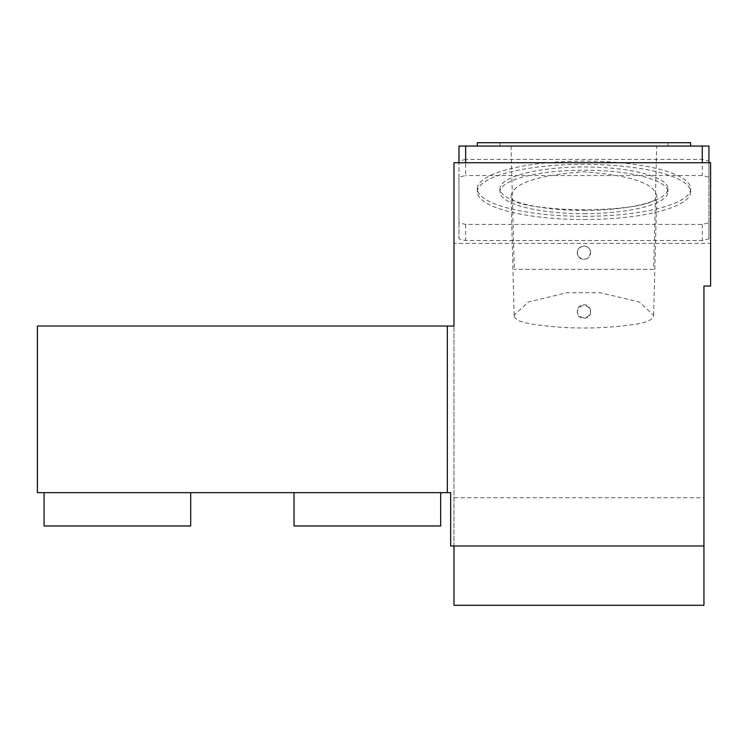 <?xml version="1.0" encoding="UTF-8"?>
<svg xmlns="http://www.w3.org/2000/svg" width="748" height="748" viewBox="0 0 748 748"><rect width="100%" height="100%" fill="white"/><g stroke="black" fill="none" stroke-linecap="round" stroke-linejoin="round"><path stroke-width="0.56" stroke-dasharray="3.74 2.81" d="M590.621 312.01C591.042 320.322 576.886 320.322 577.297 312C577.68 308.139 579.906 306.035 583.954 305.67C588.012 306.035 590.228 308.139 590.621 312.01L590.621 311.168A6.667 6.442 180 0 1 583.954 317.601A6.667 6.442 180 0 1 577.297 311.168A6.667 6.442 180 0 1 583.954 304.726A6.667 6.442 180 0 1 590.621 311.168M514.306 316.526C515.307 319.658 520.804 322.126 530.79 323.912C566.021 329.354 601.336 329.391 636.726 324.024C646.852 322.238 652.434 319.761 653.453 316.6L653.621 315.31L639.362 302.005L600.12 292.692L566.919 292.73L528.191 302.033L514.147 315.245L514.306 316.526M529.088 205.476C545.844 208.281 564.048 209.702 583.683 209.749C613.743 209.749 657.875 205.999 656.716 196.182C654.78 183.382 630.368 175.247 583.487 171.778C537.055 175.303 512.904 183.419 511.043 196.116C510.706 200.053 516.718 203.166 529.088 205.476M583.954 219.538A106.646 27.601 180 0 0 690.6 191.937A106.646 27.601 180 0 0 583.954 164.336A106.646 27.601 180 0 0 477.318 191.937A106.646 27.601 180 0 0 583.954 219.538M465.649 159.418L458.982 161.138L458.982 222.726L465.649 224.456L702.269 224.456L708.936 222.726L708.936 161.138L702.269 159.418L465.649 159.418L465.649 175.509L458.982 177.239L458.982 238.827L465.649 240.547L702.269 240.547L708.936 238.827L708.936 177.239L702.269 175.509L465.649 175.509M702.269 159.418L702.269 175.509M708.936 161.138L708.936 177.239M708.936 222.726L708.936 238.827M702.269 224.456L702.269 240.547M465.649 224.456L465.649 240.547M458.982 222.726L458.982 238.827M458.982 161.138L458.982 177.239M477.318 142.728L690.6 142.728M583.954 146.056L690.6 146.056L583.954 146.056M458.982 162.718L458.982 146.056L708.936 146.056L708.936 162.718L458.982 162.718L708.936 162.718M590.621 252.702C588.582 259.612 584.609 260.987 578.728 256.835C576.025 251.085 577.774 247.485 583.954 246.036C588.012 246.438 590.228 248.654 590.621 252.702A6.667 6.667 0 0 1 580.626 258.481A6.667 6.667 0 0 1 580.626 246.934A6.667 6.667 0 0 1 590.621 252.702M37.4 326.025L37.4 492.661L450.651 492.661L450.651 545.975L453.98 545.975L453.98 326.025L37.4 326.025M44.067 492.661L190.703 492.661L44.067 492.661L44.067 525.984L190.703 525.984L190.703 492.661M440.656 492.661L294.02 492.661L440.656 492.661L440.656 525.984L294.02 525.984L294.02 492.661M703.933 545.975L453.98 545.975M447.323 492.661L447.323 326.025M453.98 605.272L453.98 162.718L710.6 162.718L710.6 243.399L453.98 243.399M703.933 605.272L703.933 497.71L453.98 497.71M710.6 243.399L710.6 286.035L703.933 286.035L703.933 497.71M465.649 146.056L465.649 162.718M702.269 146.056L702.269 162.718M653.453 269.364L514.306 269.364L653.621 269.364L656.725 146.056L511.043 146.056L656.725 146.056M511.043 146.056L514.306 269.364M583.954 216.322A106.646 27.601 180 0 0 690.6 188.72A106.646 27.601 180 0 0 583.954 161.119A106.646 27.601 180 0 0 477.318 188.72A106.646 27.601 180 0 0 583.954 216.322M583.954 210.45A83.982 21.739 180 0 0 667.945 188.72A83.982 21.739 180 0 0 583.954 166.982A83.982 21.739 180 0 0 499.973 188.72A83.982 21.739 180 0 0 583.954 210.45M583.954 213.676A83.982 21.739 180 0 0 667.945 191.937A83.982 21.739 180 0 0 583.954 170.198A83.982 21.739 180 0 0 499.973 191.937A83.982 21.739 180 0 0 583.954 213.676M577.297 312L577.297 311.168M514.147 315.245L511.043 196.116M653.621 315.31L656.716 196.182M667.945 146.056L667.945 142.728M499.973 146.056L499.973 142.728M690.6 191.937L690.6 188.72M477.318 191.937L477.318 188.72M667.945 191.937L667.945 188.72M499.973 191.937L499.973 188.72"/><path stroke-width="1.12" d="M690.6 146.056L690.6 142.728L477.318 142.728L477.318 146.056M708.936 162.718L708.936 146.056L458.982 146.056L458.982 162.718M447.323 326.025L37.4 326.025L37.4 492.661L447.323 492.661L447.323 326.025L453.98 326.025L453.98 162.718L710.6 162.718L710.6 286.035L703.933 286.035L703.933 545.975L450.651 545.975L450.651 492.661L447.323 492.661M453.98 545.975L453.98 605.272L703.933 605.272L703.933 545.975M294.02 492.661L294.02 525.984L440.656 525.984L440.656 492.661M190.703 492.661L190.703 525.984L44.067 525.984L44.067 492.661M465.649 146.056L465.649 162.718M702.269 146.056L702.269 162.718"/></g></svg>
